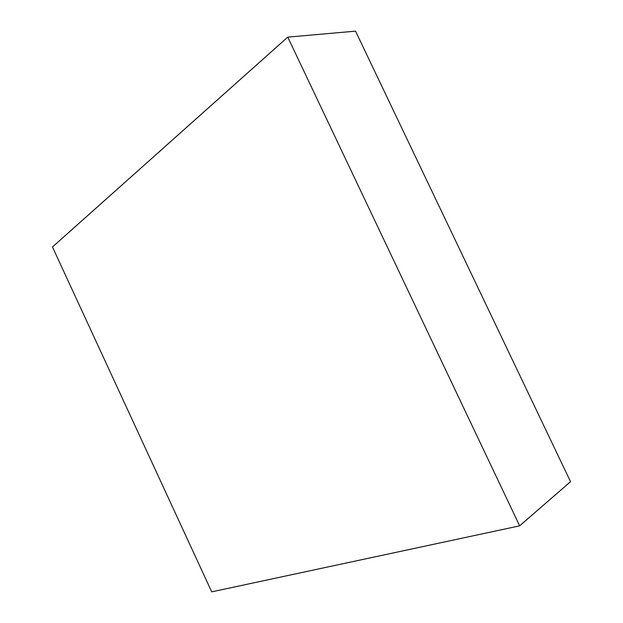 <?xml version="1.0" encoding="UTF-8"?>
<svg xmlns="http://www.w3.org/2000/svg" width="623" height="623" viewBox="0 0 623 623"><rect width="100%" height="100%" fill="white"/><g stroke="black" fill="none" stroke-linecap="round" stroke-linejoin="round"><path stroke-width="0.93" d="M287.748 37.123L355.531 31.15L570.536 481.68L519.652 525.843L211.719 591.85L52.464 246.988L287.748 37.123L519.652 525.843"/></g></svg>
